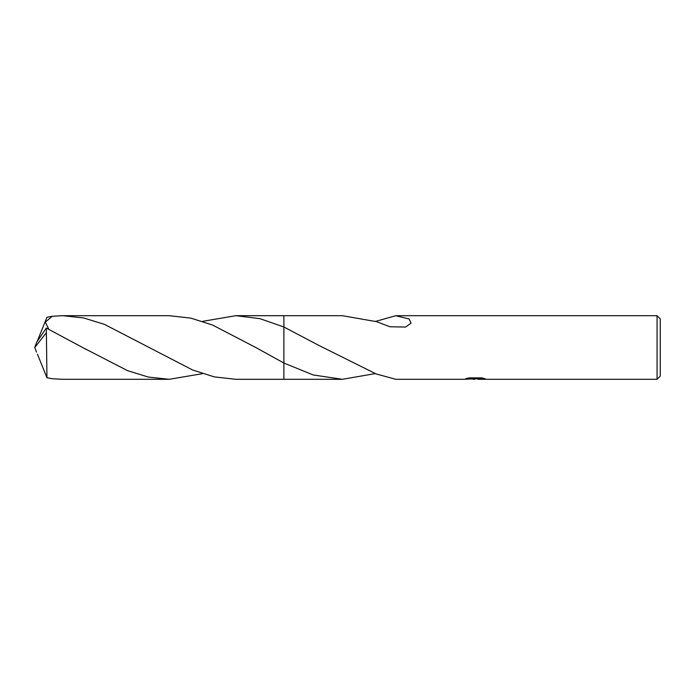 <?xml version="1.0" encoding="UTF-8"?>
<svg xmlns="http://www.w3.org/2000/svg" width="695" height="695" viewBox="0 0 695 695"><rect width="100%" height="100%" fill="white"/><g stroke="black" fill="none" stroke-linecap="round" stroke-linejoin="round"><path stroke-width="1.04" d="M660.25 376.125L657.07 379.305L657.07 315.695L660.25 318.875L660.25 376.125M202.566 321.342L235.935 315.686L259.93 318.658L283.89 326.989L319.326 345.658L375.404 373.571L342.374 379.305L283.89 379.305L283.89 315.695L342.374 315.695L375.404 321.472L395.75 315.695L657.07 315.695M48.772 329.178L45.314 322.132L52.264 316.268L62.767 315.695L83.591 317.936L104.432 324.357L192.55 369.957L214.234 376.872L235.935 379.314L283.89 379.314L283.89 363.025L313.15 374.944L342.374 379.305M477.969 378.801L471.019 378.992M474.72 379.305L473.217 379.305M657.07 379.305L478.091 379.305L477.969 378.758L482.982 378.158M395.75 315.695L409.103 318.962L411.04 323.158L405.602 327.05L390.06 326.772L375.396 321.255M375.404 373.728L395.75 379.305L463.895 379.305L475.997 378.697L465.824 378.697L469.134 377.871L481.678 377.871L485.319 378.801L477.969 379.288M467.822 378.158L475.997 378.158L475.997 378.697M283.89 379.314L283.89 363.033L255.777 347.5L212.54 325.025L190.864 318.119L169.189 315.695L62.767 315.695M82.601 347.5L46.33 328.049L46.947 377.75L52.264 378.732L62.767 379.305L169.189 379.305L148.417 377.072L127.567 370.661L82.601 347.5M202.566 373.658L169.189 379.305M46.322 328.049L36.696 342.218L34.75 347.5L46.33 332.775M37.469 354.25L46.947 377.75M37.469 340.75L46.947 317.25L52.264 316.268M36.522 352.113L34.75 347.5M475.215 378.775L477.969 378.775M85.867 349.377L85.181 348.986M235.935 315.686L283.89 315.686"/></g></svg>

